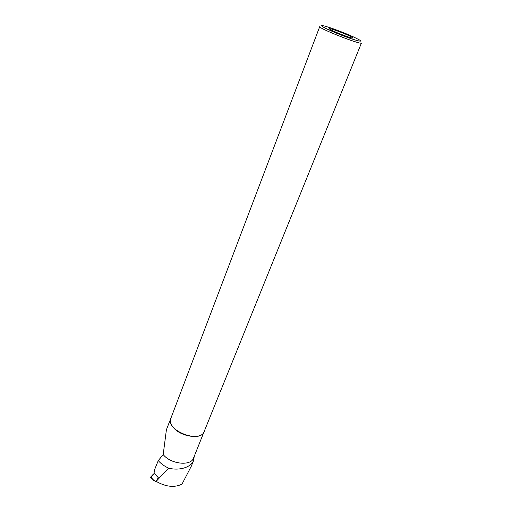 <?xml version="1.0" encoding="UTF-8"?>
<svg xmlns="http://www.w3.org/2000/svg" width="512" height="512" viewBox="0 0 512 512"><rect width="100%" height="100%" fill="white"/><g stroke="black" fill="none" stroke-linecap="round" stroke-linejoin="round"><path stroke-width="0.77" d="M156.397 481.03L155.661 481.766L156.774 481.478M155.661 481.766L150.541 477.485L154.195 473.466C152.429 474.97 151.251 476.352 150.656 477.6L150.541 477.485M194.272 456.256L193.523 460.627C190.842 467.526 179.123 470.88 168.614 468.147L156.429 481.069L158.259 477.626L153.85 473.005L154.682 471.45L154.157 470.726L158.253 460.621L163.194 454.586L166.4 429.747L171.206 417.408M204.57 430.509L193.555 458.022C191.008 466.381 170.746 464.243 163.194 454.586M168.614 468.147C164.333 466.176 160.877 463.667 158.253 460.621M204.25 431.603C201.83 439.725 181.056 437.126 173.37 427.526C170.624 424.243 169.728 421.216 170.688 418.451M191.302 466.195L182.035 484.077C174.867 487.706 166.579 486.995 157.178 481.952L156.429 481.069M319.738 26.618C317.76 28.134 361.946 45.453 361.466 42.97L204.147 431.558C200.262 443.987 165.242 430.259 170.797 418.49L319.738 26.618M354.381 37.338C345.408 33.114 329.03 26.976 323.661 25.843C317.331 24.371 326.579 29.344 340.614 34.829C354.643 40.339 364.768 42.963 359.098 39.731L354.381 37.338M349.229 35.789C341.453 32.09 326.643 27.021 329.606 29.094C331.61 30.842 349.92 38.022 352.55 38.086C353.664 38.131 352.557 37.363 349.229 35.789M150.822 476.851L153.549 480.39M190.822 467.379L193.555 460.64"/></g></svg>
